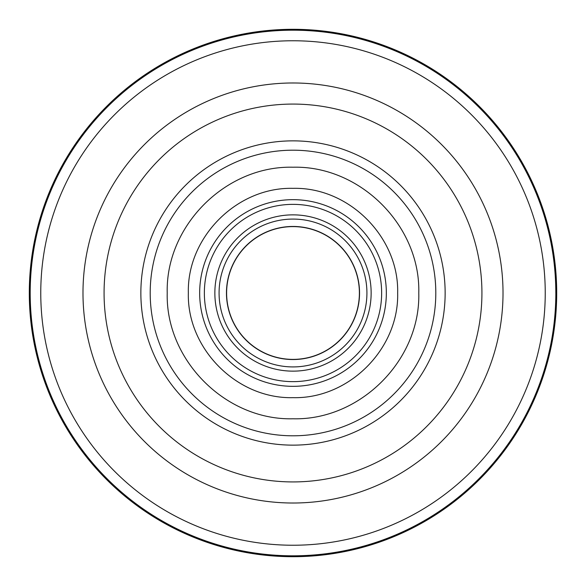 <?xml version="1.0" encoding="UTF-8"?>
<svg xmlns="http://www.w3.org/2000/svg" width="586" height="586" viewBox="0 0 586 586"><rect width="100%" height="100%" fill="white"/><g stroke="black" fill="none" stroke-linecap="round" stroke-linejoin="round"><path stroke-width="0.88" d="M556.7 293A263.7 263.7 0 0 1 293 556.7A263.7 263.7 0 0 1 29.3 293A263.7 263.7 0 0 1 293 29.3A263.7 263.7 0 0 1 556.7 293M556.597 293A263.597 263.597 0 0 1 293 556.597A263.597 263.597 0 0 1 29.403 293A263.59 263.59 0 0 1 293 29.41A263.59 263.59 0 0 1 556.59 293A263.59 263.59 0 0 1 293 556.59A263.59 263.59 0 0 1 29.41 293A263.597 263.597 0 0 1 293 29.403A263.597 263.597 0 0 1 556.597 293M555.968 293A262.968 262.968 0 0 1 293 555.968A262.968 262.968 0 0 1 30.033 293A262.968 262.968 0 0 1 293 30.033A262.968 262.968 0 0 1 555.968 293M29.996 293A263.004 263.004 0 0 0 293 556.004A263.004 263.004 0 0 0 556.004 293A263.004 263.004 0 0 0 293 29.996A263.004 263.004 0 0 0 29.996 293M293 30.091A262.909 262.909 0 0 1 555.909 293A262.909 262.909 0 0 1 293 555.909A262.909 262.909 0 0 1 30.091 293A262.909 262.909 0 0 1 293 30.091M293 30.157A262.843 262.843 0 0 1 555.843 293A262.843 262.843 0 0 1 293 555.843A262.843 262.843 0 0 1 30.157 293A262.843 262.843 0 0 1 293 30.157M555.836 293A262.836 262.836 0 0 1 293 555.836A262.836 262.836 0 0 1 30.164 293A262.814 262.814 0 0 1 293 30.186A262.836 262.836 0 0 1 555.836 293A262.814 262.814 0 0 1 293 555.814A262.814 262.814 0 0 1 30.186 293A262.836 262.836 0 0 1 293 30.164A262.814 262.814 0 0 1 555.814 293M545.236 293A252.236 252.236 0 0 1 293 545.236A252.236 252.236 0 0 1 40.764 293A252.236 252.236 0 0 1 293 40.764A252.236 252.236 0 0 1 545.236 293M293 82.985A210.015 210.015 0 0 0 82.985 293A210.015 210.015 0 0 0 293 503.015A210.015 210.015 0 0 0 503.015 293A210.015 210.015 0 0 0 293 82.985M104.074 293A188.926 188.926 0 0 0 293 481.926A188.926 188.926 0 0 0 481.926 293A188.926 188.926 0 0 0 293 104.074A188.926 188.926 0 0 0 104.074 293M445.14 293A152.14 152.14 0 0 0 293 140.86A152.14 152.14 0 0 0 140.86 293A152.14 152.14 0 0 0 293 445.14A152.14 152.14 0 0 0 445.14 293M150.199 293A142.801 142.801 0 0 0 293 435.801A142.801 142.801 0 0 0 435.801 293A142.801 142.801 0 0 0 293 150.199A142.801 142.801 0 0 0 150.199 293M386.335 293A93.335 93.335 0 0 0 293 199.665A93.335 93.335 0 0 0 199.665 293A93.335 93.335 0 0 0 293 386.335A93.335 93.335 0 0 0 386.335 293M381.64 293A88.64 88.64 0 0 1 293 381.64A88.64 88.64 0 0 1 204.36 293A88.64 88.64 0 0 1 293 204.36A88.64 88.64 0 0 1 381.64 293M371.143 293A78.143 78.143 0 0 1 293 371.143A78.143 78.143 0 0 1 214.857 293A78.143 78.143 0 0 1 293 214.857A78.143 78.143 0 0 1 371.143 293M366.924 293A73.924 73.924 0 0 1 293 366.924A73.924 73.924 0 0 1 219.076 293A73.924 73.924 0 0 1 293 219.076A73.924 73.924 0 0 1 366.924 293M359.54 293A66.54 66.54 0 0 1 293 359.54A66.54 66.54 0 0 1 226.46 293A66.54 66.54 0 0 1 293 226.46A66.54 66.54 0 0 1 359.54 293M359.386 293A66.386 66.386 0 0 0 293 226.614A66.386 66.386 0 0 0 226.614 293A66.386 66.386 0 0 0 293 359.386A66.386 66.386 0 0 0 359.386 293M167.222 293C165.457 225.903 225.735 165.479 293 167.222C360.265 165.479 420.543 225.903 418.778 293C420.543 360.097 360.265 420.521 293 418.778C225.735 420.521 165.457 360.097 167.222 293M188.348 293C186.875 237.22 237.015 186.89 293 188.348C348.992 186.89 399.125 237.22 397.652 293C399.125 348.78 348.992 399.11 293 397.652C237.015 399.11 186.875 348.78 188.348 293"/></g></svg>
